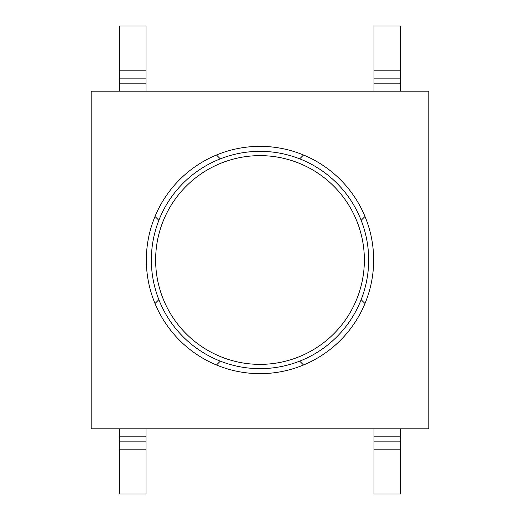 <?xml version="1.0" encoding="UTF-8"?>
<svg xmlns="http://www.w3.org/2000/svg" width="520" height="520" viewBox="0 0 520 520"><rect width="100%" height="100%" fill="white"/><g stroke="black" fill="none" stroke-linecap="round" stroke-linejoin="round"><path stroke-width="0.78" d="M91.189 428.812L91.189 91.189L428.812 91.189L428.812 428.812L91.189 428.812M400.731 91.189L400.731 26L373.99 26L373.99 91.189M373.99 428.812L373.99 494L400.731 494L400.731 428.812M119.269 83.174L119.269 78.877L146.01 78.877L146.01 83.174L119.269 83.174L119.269 91.189M119.269 70.811L119.269 26L146.01 26L146.01 70.811L119.269 70.811L119.269 78.877M119.269 494L119.269 449.189L146.01 449.189L146.01 494L119.269 494M146.01 449.189L146.01 441.123L119.269 441.123L119.269 449.189M119.269 441.123L119.269 436.826L146.01 436.826L146.01 441.123M119.269 428.812L119.269 436.826M146.01 78.877L146.01 70.811M146.01 91.189L146.01 83.174M146.01 436.826L146.01 428.812M146.341 260A113.659 113.659 0 0 1 366.964 221.578A113.659 113.659 0 0 1 279.5 371.969A113.659 113.659 0 0 1 146.341 260M303.531 364.988L299.683 361.14A108.641 108.641 0 0 0 361.14 299.683L364.988 303.531M158.86 220.317L155.012 216.469M216.469 155.012L220.317 158.86A108.641 108.641 0 0 0 165.237 313.137A108.641 108.641 0 0 0 325.598 346.606A108.641 108.641 0 0 0 220.317 158.86A108.641 108.641 0 0 0 165.237 313.137A108.641 108.641 0 0 0 325.598 346.606A108.641 108.641 0 0 0 220.317 158.86M364.988 216.469L361.14 220.317M220.317 361.14L216.469 364.988M155.012 303.531L158.86 299.683M299.683 158.86L303.531 155.012M400.731 70.811L373.99 70.811M373.99 449.189L400.731 449.189M400.731 441.123L373.99 441.123M373.99 78.877L400.731 78.877M400.731 83.174L373.99 83.174M373.99 436.826L400.731 436.826M364.364 260A104.364 104.364 0 0 1 172.679 317.161A104.364 104.364 0 0 1 221.884 162.845A104.364 104.364 0 0 1 364.364 260"/></g></svg>
